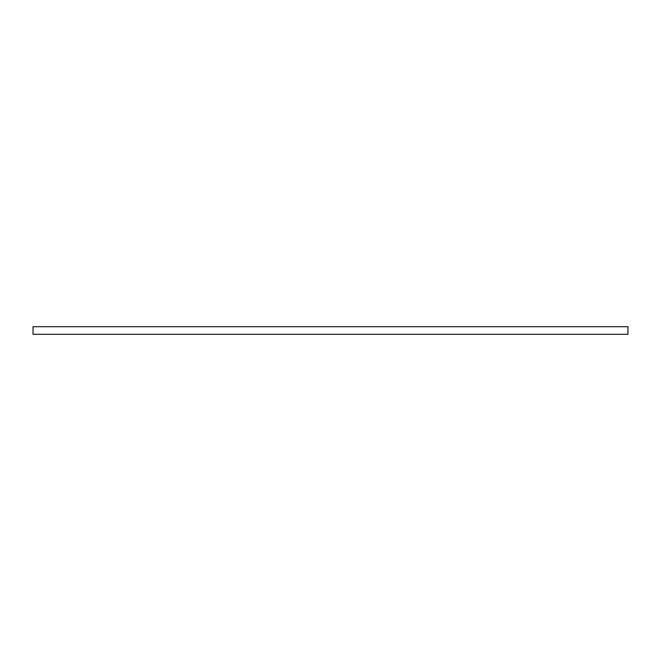 <?xml version="1.0" encoding="UTF-8"?>
<svg xmlns="http://www.w3.org/2000/svg" width="661" height="661" viewBox="0 0 661 661"><rect width="100%" height="100%" fill="white"/><g stroke="black" fill="none" stroke-linecap="round" stroke-linejoin="round"><path stroke-width="0.99" d="M627.95 334.309L627.95 326.691L33.05 326.691L33.05 334.309L627.95 334.309"/></g></svg>
